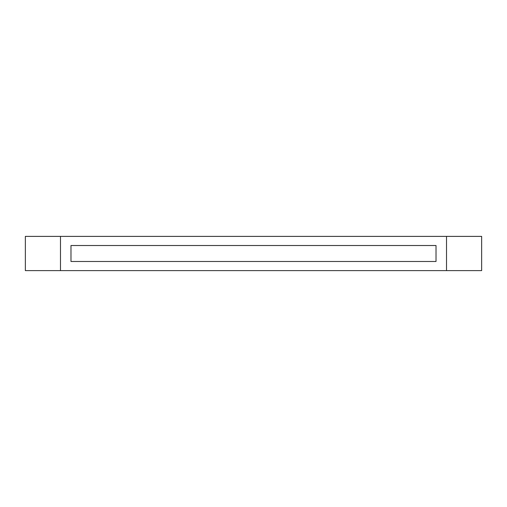 <?xml version="1.0" encoding="UTF-8"?>
<svg xmlns="http://www.w3.org/2000/svg" width="507" height="507" viewBox="0 0 507 507"><rect width="100%" height="100%" fill="white"/><g stroke="black" fill="none" stroke-linecap="round" stroke-linejoin="round"><path stroke-width="0.76" d="M446.515 236.389L446.515 270.611L481.65 270.611L481.65 236.389L25.35 236.389L25.35 270.611L60.485 270.611L60.485 236.389M446.515 270.611L60.485 270.611M70.98 261.485L436.02 261.485L436.02 245.515L70.98 245.515L70.98 261.485"/></g></svg>
